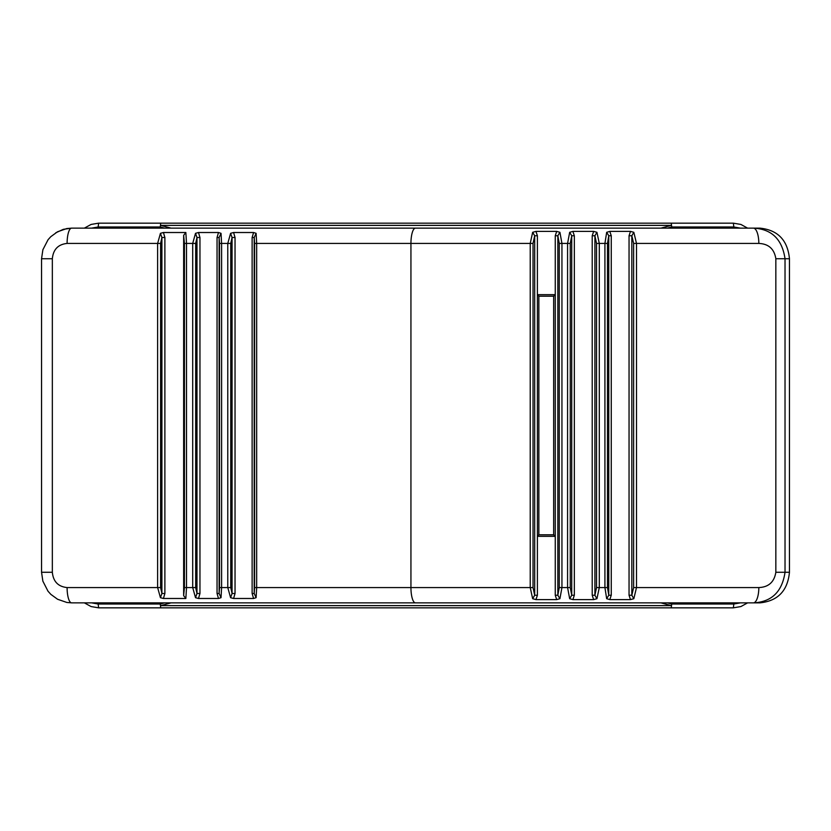 <?xml version="1.0" encoding="UTF-8"?>
<svg xmlns="http://www.w3.org/2000/svg" width="831" height="831" viewBox="0 0 831 831"><rect width="100%" height="100%" fill="white"/><g stroke="black" fill="none" stroke-linecap="round" stroke-linejoin="round"><path stroke-width="1.25" d="M537.397 595.245L537.397 536.327L538.862 534.8L538.862 296.2L537.397 294.673L537.397 235.755L535.953 231.402L556.697 231.402L555.264 235.755L555.264 294.673L553.664 296.2L553.664 534.8L555.264 536.327L537.397 536.327L537.397 294.673L555.264 294.673L555.264 595.245L556.697 599.598L535.953 599.598L537.397 595.245L534.686 595.245L532.661 598.704L535.953 599.598M537.397 294.673L537.397 536.327M555.264 235.755L557.84 235.755L559.917 232.296L556.697 231.402M555.264 595.245L557.84 595.245L557.84 235.755L559.263 243.431L561.943 243.431L559.917 232.296M556.697 599.598L559.917 598.704L557.84 595.245L559.263 587.569L561.943 587.569L561.943 243.431L567.573 243.431L567.573 587.569L569.671 598.704L572.902 599.598L574.335 595.245L571.728 595.245L569.671 598.704M559.917 598.704L561.943 587.569L570.263 587.569L570.263 243.431L567.573 243.431L569.671 232.296L571.728 235.755L571.728 595.245L570.263 587.569M596.938 232.296L593.646 231.402L592.212 235.755L594.903 235.755L596.938 232.296L599.296 243.431L604.916 243.431L604.916 587.569L606.672 598.704L609.819 599.598L611.252 595.245L608.77 595.245L606.672 598.704M592.212 235.755L592.212 595.245L594.903 595.245L594.903 235.755L596.513 243.431L599.296 243.431L599.296 587.569L596.938 598.704L594.903 595.245L596.513 587.569L607.492 587.569L607.492 243.431L604.916 243.431L606.672 232.296L608.77 235.755L608.77 595.245L607.492 587.569M592.212 595.245L593.646 599.598L596.938 598.704M574.335 595.245L574.335 235.755L572.902 231.402L593.646 231.402M593.646 599.598L572.902 599.598M633.824 232.296L630.48 231.402L629.046 235.755L631.83 235.755L633.824 232.296L636.504 243.431L758.828 243.431C768.602 243.857 774.274 248.957 775.842 258.732L775.842 572.268C774.274 582.043 768.602 587.143 758.828 587.569A15.29 5.433 90 0 1 753.385 602.859L759.918 602.859C777.826 601.01 787.663 590.81 789.45 572.268L775.842 572.268M629.046 235.755L629.046 595.245L631.83 595.245L631.83 235.755L633.627 243.431L636.504 243.431L636.504 587.569L633.824 598.704L631.83 595.245L633.627 587.569L758.828 587.569M629.046 595.245L630.48 599.598L633.824 598.704M611.252 595.245L611.252 235.755L609.819 231.402L630.48 231.402M630.48 599.598L609.819 599.598M611.252 235.755L608.77 235.755L607.492 243.431M609.819 231.402L606.672 232.296M574.335 235.755L571.728 235.755L570.263 243.431M572.902 231.402L569.671 232.296M537.397 235.755L534.686 235.755L534.686 595.245L533.035 587.569L530.23 587.569L532.661 598.704M535.953 231.402L532.661 232.296L534.686 235.755L533.035 243.431L530.23 243.431L530.23 587.569L256.675 587.569L256.675 243.431L256.114 233.314L253.58 232.514L252.125 237.51L254.203 237.51L256.114 233.314M532.661 232.296L530.23 243.431L410.94 243.431L410.94 587.569A15.29 4.508 -90 0 0 415.448 602.859L753.385 602.859C771.594 602.008 782.137 591.807 785.025 572.268L785.025 258.732C782.137 239.193 771.583 228.992 753.385 228.141A15.29 5.433 90 0 1 758.828 243.431M221.036 233.314L218.501 232.514L217.047 237.51L219.124 237.51L221.036 233.314L221.597 243.431L227.777 243.431L227.777 587.569L230.592 597.686L233.584 598.486L235.038 593.49L232.057 593.49L230.592 597.686M217.047 237.51L217.047 593.49L219.124 593.49L219.124 237.51L219.519 243.431L221.597 243.431L221.597 587.569L221.036 597.686L219.124 593.49L219.519 587.569L230.758 587.569L230.758 243.431L232.057 237.51L232.057 593.49L230.758 587.569M217.047 593.49L218.501 598.486L221.036 597.686M218.501 232.514L198.505 232.514L195.514 233.314L196.978 237.51L196.978 593.49L195.514 597.686L198.505 598.486L199.959 593.49L196.978 593.49L195.68 587.569L192.699 587.569L195.514 597.686M199.959 593.49L199.959 237.51L198.505 232.514M198.505 598.486L218.501 598.486M252.125 237.51L252.125 593.49L254.203 593.49L254.203 237.51L254.598 243.431L410.94 243.431A15.29 4.508 90 0 1 415.448 228.141L71.611 228.141L63.364 229.325L55.77 232.794M252.125 593.49L253.58 598.486L256.114 597.686L254.203 593.49L254.598 587.569L256.675 587.569L256.114 597.686M235.038 593.49L235.038 237.51L233.584 232.514L253.58 232.514M253.58 598.486L233.584 598.486M235.038 237.51L232.057 237.51L230.592 233.314L227.777 243.431L230.758 243.431M233.584 232.514L230.592 233.314M163.427 598.486L185.853 598.486L183.651 595.661L183.651 235.339L185.853 232.514L163.427 232.514L160.435 233.314L161.9 237.51L161.9 593.49L160.435 597.686L163.427 598.486L164.881 593.49L161.9 593.49L160.601 587.569L157.62 587.569L160.435 597.686M183.651 235.339L184.44 243.431L186.518 243.431L185.853 232.514M185.853 598.486L186.518 587.569L186.518 243.431L192.699 243.431L192.699 587.569L184.44 587.569L183.651 595.661M199.959 237.51L196.978 237.51L195.68 243.431L192.699 243.431L195.514 233.314M164.881 593.49L164.881 237.51L161.9 237.51L160.601 243.431L157.62 243.431L157.62 587.569L67.103 587.569C58.149 586.644 53.236 581.544 52.343 572.268L52.343 258.732C53.236 249.456 58.149 244.356 67.103 243.431A15.29 4.508 -90 0 1 71.611 228.141L66.74 228.567L57.505 231.787L50.795 236.69L48.084 239.681L42.89 249.726L41.55 258.732L52.343 258.732M164.881 237.51L163.427 232.514M160.435 233.314L157.62 243.431L67.103 243.431M775.842 258.732L789.45 258.732C787.663 240.19 777.826 229.99 759.918 228.141L415.448 228.141M415.448 602.859L71.611 602.859A15.29 4.508 -90 0 1 67.103 587.569M789.45 258.732L789.45 572.268M747.62 228.141L740.909 224.443L733.358 223.165L671.261 223.165L671.728 226.988L671.261 223.165L98.629 223.165L98.151 226.988L160.258 226.988L160.726 223.165L160.258 226.988L164.548 228.141M84.367 602.859L91.078 606.557L98.629 607.835L160.726 607.835L160.258 604.012L160.726 607.835L671.261 607.835L671.728 604.012L671.261 607.835L733.358 607.835L733.835 604.012L671.728 604.012L667.438 602.859M98.629 223.165L91.078 224.443L84.367 228.141M98.629 607.835L98.151 604.012L91.628 602.859M733.358 607.835L740.909 606.557L747.62 602.859M733.358 223.165L733.835 226.988L740.359 228.141M538.862 296.2L553.664 296.2M553.664 534.8L538.862 534.8M559.263 243.431L559.263 587.569M596.513 243.431L596.513 587.569M633.627 243.431L633.627 587.569M533.035 587.569L533.035 243.431M219.519 243.431L219.519 587.569M254.598 243.431L254.598 587.569M184.44 243.431L184.44 587.569M195.68 587.569L195.68 243.431M160.601 587.569L160.601 243.431M52.343 572.268L41.55 572.268L42.859 581.139L48.001 591.205L50.857 594.373L57.588 599.265L66.823 602.454L71.611 602.859M171.061 228.141L160.726 225.378L671.261 225.378L660.925 228.141M91.628 228.141L98.151 226.988M164.548 602.859L160.258 604.012L98.151 604.012M660.925 602.859L671.261 605.622L160.726 605.622L171.061 602.859M667.438 228.141L671.728 226.988L733.835 226.988M740.359 602.859L733.835 604.012M41.55 258.732L41.55 572.268"/></g></svg>
